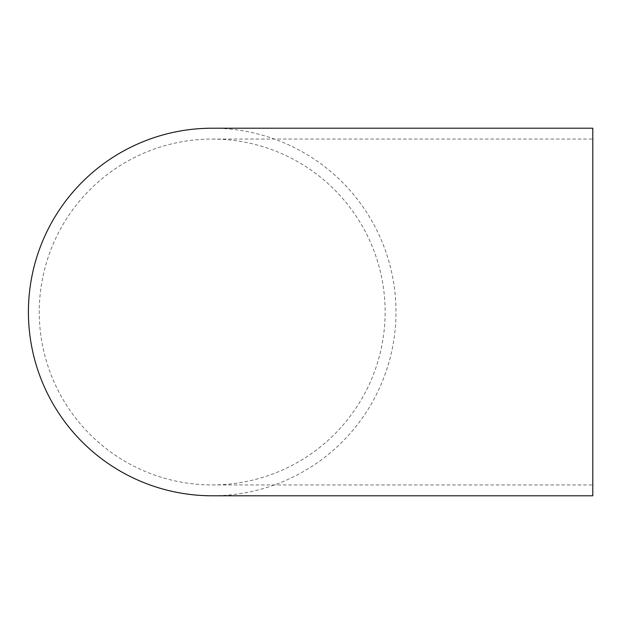 <?xml version="1.0" encoding="UTF-8"?>
<svg xmlns="http://www.w3.org/2000/svg" width="624" height="624" viewBox="0 0 624 624"><rect width="100%" height="100%" fill="white"/><g stroke="black" fill="none" stroke-linecap="round" stroke-linejoin="round"><path stroke-width="0.47" stroke-dasharray="3.12 2.34" d="M212.199 484.934A172.934 172.934 0 0 0 385.133 312A172.934 172.934 0 0 0 212.199 139.066A172.934 172.934 0 0 0 39.265 312A172.934 172.934 0 0 0 212.199 484.934L592.8 484.934L592.8 139.066L592.8 484.934M212.199 139.066L592.8 139.066M592.8 495.791L592.8 128.209M212.199 495.791A183.791 183.791 0 0 0 395.983 312A183.791 183.791 0 0 0 212.199 128.209"/><path stroke-width="0.94" d="M212.199 495.791L592.8 495.791L592.8 128.209L212.199 128.209A183.791 183.791 0 0 0 28.408 312A183.791 183.791 0 0 0 212.199 495.791"/></g></svg>
